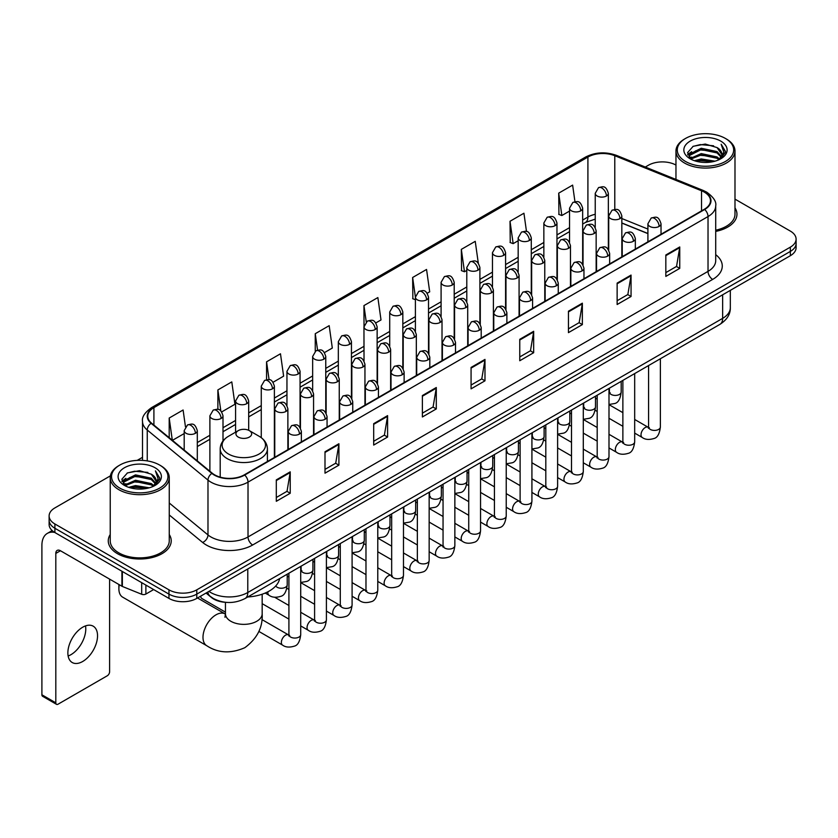 <?xml version="1.0" encoding="UTF-8"?>
<svg xmlns="http://www.w3.org/2000/svg" width="838" height="838" viewBox="0 0 838 838"><rect width="100%" height="100%" fill="white"/><g stroke="black" fill="none" stroke-linecap="round" stroke-linejoin="round"><path stroke-width="1.26" d="M647.91 233.624L621.838 223.086M226.25 602.365A19.672 11.355 180 0 1 211.511 597.546L206.054 593.053M110.396 475.858L54.889 507.912A19.672 11.355 0 0 0 49.117 515.946L49.117 524.515A19.672 11.355 0 0 0 54.889 532.539L168.962 598.405A19.672 11.355 0 0 0 196.783 598.405L790.339 255.716A19.672 11.355 0 0 0 796.1 247.681L796.1 243.397A19.672 11.355 0 0 1 790.339 251.431A19.672 11.355 0 0 0 796.1 243.397L796.1 239.113A19.672 11.355 0 0 0 790.339 231.089L734.989 199.13M49.117 515.946A19.672 11.355 0 0 0 54.889 523.97L168.962 589.837A19.672 11.355 0 0 0 196.783 589.837L196.783 594.121L790.339 251.431L196.783 594.121A19.672 11.355 0 0 1 168.962 594.121A19.672 11.355 0 0 0 196.783 594.121L196.783 598.405M54.889 523.97L54.889 528.254L168.962 594.121L54.889 528.254A19.672 11.355 0 0 1 49.117 520.23A19.672 11.355 0 0 0 54.889 528.254L54.889 532.539M110.228 534.518A31.477 18.174 0 0 0 108.27 540.845A31.477 18.174 0 0 0 117.488 553.688A31.477 18.174 0 0 0 151.793 557.626A31.477 18.174 0 0 0 171.224 540.845A31.477 18.174 0 0 0 169.255 534.518A31.477 18.174 0 0 1 171.224 540.845A31.477 18.174 0 0 1 151.793 557.626A31.477 18.174 0 0 1 117.488 553.688A31.477 18.174 0 0 1 108.27 540.845A31.477 18.174 0 0 1 110.228 534.518M704.318 192.132A20.981 12.12 180 0 1 710.467 200.701A20.981 12.12 180 0 1 704.318 209.259L244.308 474.842A20.981 12.12 180 0 1 212.286 473.229L151.552 423.159A20.981 12.12 180 0 1 147.76 416.203A20.981 12.12 180 0 1 153.909 407.635L587.909 157.062A20.981 12.12 180 0 1 614.788 155.711L701.521 190.771A20.981 12.12 180 0 1 704.318 192.132M704.685 191.912A21.505 12.423 0 0 0 701.815 190.519L615.082 155.459A21.505 12.423 0 0 0 587.543 156.853L153.532 407.425A21.505 12.423 0 0 0 151.123 423.326L211.857 473.407A21.505 12.423 0 0 0 244.686 475.062L704.685 209.479A21.505 12.423 0 0 0 704.685 191.912M276.31 479.881L276.31 501.302L290.22 493.268L290.22 471.846L276.31 479.881M276.31 497.5L287.025 491.309L290.168 472.559A5.248 3.027 -120 0 0 290.22 471.846M286.931 491.361L290.22 493.268M324.997 451.766L324.997 473.187L338.908 465.153L338.908 443.742L324.997 451.766M324.997 469.385L335.713 463.205L338.856 444.444A5.248 3.027 -120 0 0 338.908 443.742M335.619 463.257L338.908 465.153M373.685 423.661L373.685 445.072L387.596 437.048L387.596 415.627L373.685 423.661M373.685 441.28L384.401 435.09L387.544 416.339A5.248 3.027 -120 0 0 387.596 415.627M384.307 435.142L387.596 437.048M422.383 395.546L422.383 416.968L436.294 408.934L436.294 387.512L422.383 395.546M422.383 413.165L433.089 406.975L436.231 388.224A5.248 3.027 -120 0 0 436.294 387.512M432.995 407.038L436.294 408.934M665.833 254.993L665.833 276.414L679.744 268.38L679.744 246.959L665.833 254.993M665.833 272.612L676.549 266.421L679.681 247.671A5.248 3.027 -120 0 0 679.744 246.959M676.455 266.474L679.744 268.38M617.135 283.108L617.135 304.519L631.056 296.484L631.056 275.074L617.135 283.108M617.135 300.716L627.851 294.536L630.993 275.786A5.248 3.027 -120 0 0 631.056 275.074M627.756 294.588L631.056 296.484M568.447 311.212L568.447 332.634L582.358 324.599L582.358 303.178L568.447 311.212M568.447 328.831L579.163 322.651L582.305 303.89A5.248 3.027 -120 0 0 582.358 303.178M579.068 322.703L582.358 324.599M519.759 339.327L519.759 360.738L533.67 352.714L533.67 331.293L519.759 339.327M519.759 356.946L530.475 350.755L533.617 332.005A5.248 3.027 -120 0 0 533.67 331.293M530.381 350.808L533.67 352.714M471.071 367.432L471.071 388.853L484.982 380.819L484.982 359.408L471.071 367.432M471.071 385.051L481.787 378.87L484.919 360.12A5.248 3.027 -120 0 0 484.982 359.408M481.693 378.923L484.982 380.819M715.715 231.403A31.477 18.174 0 0 0 736.958 214.214A31.477 18.174 0 0 0 734.989 207.897A31.477 18.174 0 0 1 736.958 214.214A31.477 18.174 0 0 1 715.715 231.403M196.783 589.837L790.339 247.147A19.672 11.355 0 0 0 796.1 239.113M675.962 165.055A19.672 11.355 0 0 0 648.444 165.222L645.302 167.034M142.512 457.318L137.223 460.366M273.094 382.243L283.621 376.157L280.479 353.783L266.568 361.817L266.568 379.708M221.714 411.908L234.933 404.272L231.791 381.898L217.88 389.921L217.88 409.415M185.46 426.783L183.103 410.002L169.192 418.036L169.192 437.698M427.233 293.248L429.695 291.823L426.552 269.448L412.642 277.483L412.862 298.768M478.309 263.216L475.24 241.334L461.329 249.368L461.56 270.664M526.494 231.518L523.928 213.229L510.017 221.263L510.248 242.549M574.952 201.707L572.626 185.114L558.716 193.149L558.936 214.434M324.474 352.578L332.309 348.053L329.177 325.668L315.256 333.702L315.256 351.248M375.853 322.913L381.007 319.938L377.865 297.563L363.954 305.587L364.027 326.967M364.027 360.927L363.954 326.799M363.954 305.587L366.237 321.907M415.407 299.721L412.642 298.684M412.642 277.483L415.407 297.165A6.557 3.781 0 0 0 417.324 299.836A6.557 3.781 0 0 0 426.594 299.836A6.557 3.781 0 0 0 428.522 297.155C425.861 288.743 423.274 290.419 418.686 291.477A6.557 3.781 60 0 1 421.964 291.802A6.557 3.781 -120 0 1 426.594 299.836M461.329 249.368L464.472 271.753L466.787 270.412M464.472 271.753L461.329 270.58M510.017 221.263L513.16 243.638L518.167 240.747M513.16 243.638L510.017 242.465M558.716 193.149L561.848 215.523L569.547 211.082M561.848 215.523L558.716 214.35M315.256 333.702L317.571 350.137M266.568 361.817L269.082 379.708M217.88 389.921L220.834 410.934M172.419 440.359L184.192 433.56M169.192 418.036L172.314 440.264M685.536 161.472A28.199 16.278 0 0 0 725.415 161.472A28.199 16.278 0 0 0 725.415 138.448L726.347 138.982A29.508 17.043 0 0 1 734.989 151.039A29.508 17.043 0 0 1 716.773 166.772A29.508 17.043 0 0 1 684.615 163.085A29.508 17.043 0 0 1 675.962 151.039A29.508 17.043 0 0 1 684.615 138.982L685.536 138.448A28.199 16.278 0 0 0 685.536 161.472M715.715 230.199A29.508 17.043 0 0 0 734.989 214.214L734.989 151.039M694.43 160.707L701.238 158.958L715.034 161.179M696.378 161.294L701.238 160.299L713.012 161.671M690.208 158.497L701.238 153.605L717.066 156.947L719.622 159.063M690.868 159.073L701.238 154.946L717.066 158.288L718.91 159.702M689.276 157.607L689.643 154.056L701.238 148.253L717.066 151.594L721.403 156.517M689.129 156.957L689.643 155.397L701.238 149.593L717.066 152.935L721.099 157.156M718.742 159.838A16.393 9.469 0 0 0 721.874 154.276A16.393 9.469 0 0 0 717.066 147.582L721.864 154.601M720.785 141.13A21.641 12.497 0 0 0 690.219 141.098A21.641 12.497 0 0 0 690.083 158.738A21.641 12.497 0 0 0 690.177 158.801A21.641 12.497 0 0 0 720.879 158.738A21.641 12.497 0 0 0 720.785 141.13M717.066 147.582L705.292 144.063L693.183 146.294L687.569 152.631L691.298 159.398M720.083 159.178L725.32 152.547L725.425 151.353L721.162 144.251L723.843 152.212L718.92 159.754M726.347 138.982L725.415 138.448A28.199 16.278 0 0 0 685.536 138.448M721.162 144.251L725.415 151.626M692.9 146.43L700.317 144.597L713.599 145.791M687.789 155.051L690.208 153.144M695.53 150.882L700.317 149.96L713.128 151.008M695.53 156.235L700.317 155.313L713.128 156.36M696.514 161.336L700.317 160.666L712.991 161.682M687.652 154.517L691.622 151.699M689.758 158.12L691.622 157.052M119.3 584.725A18.363 10.601 120 0 0 118.881 588.768A18.363 10.601 120 0 0 122.683 597.169L206.797 645.742A18.363 10.601 -60 0 1 203.98 631.024A18.363 10.601 -60 0 1 215.984 614.841A18.363 10.601 -60 0 1 225.16 613.929L225.432 614.086M238.233 437.069A7.867 4.546 0 0 0 249.368 437.069A7.867 4.546 0 0 0 249.368 430.648L259.141 436.284A21.683 12.518 0 0 1 259.141 453.997A21.683 12.518 0 0 1 228.47 453.997A21.683 12.518 0 0 1 228.47 436.284C223.128 439.458 220.363 443.669 220.195 448.927A23.611 13.628 0 0 0 227.108 458.564A23.611 13.628 0 0 0 252.835 461.518A23.611 13.628 0 0 0 267.406 448.927C267.238 443.669 264.483 439.458 259.141 436.284L249.368 430.648A7.867 4.546 0 0 0 238.233 430.648A7.867 4.546 0 0 0 238.233 437.069M247.713 596.991A36.065 20.824 0 0 0 279.662 578.545M225.443 612.128L201.948 598.562A5.897 3.404 -60 0 1 201.204 597.829A5.897 3.404 -60 0 1 200.732 596.122M85.507 625.902A20.981 12.12 -60 0 1 70.937 654.688A20.981 12.12 -60 0 1 68.14 655.997M82.711 661.475A20.981 12.12 120 0 0 96.412 642.987A20.981 12.12 120 0 0 93.196 626.175A20.981 12.12 120 0 0 82.711 627.212A20.981 12.12 120 0 0 68.999 645.7A20.981 12.12 120 0 0 72.215 662.523A20.981 12.12 120 0 0 82.711 661.475M145.885 585.081L145.885 594.048L153.658 589.564M54.659 532.413A26.229 15.147 -120 0 0 47.337 533.387A26.229 15.147 -120 0 0 41.9 545.391L41.9 694.786L55.811 702.82L55.811 553.426A6.557 3.781 60 0 1 57.173 550.419A6.557 3.781 60 0 1 60.451 550.744L121.919 586.233L121.919 571.244M55.811 702.82A3.279 1.896 120 0 0 56.492 704.318L42.581 696.284A3.279 1.896 -60 0 1 41.9 694.786M56.492 704.318A3.279 1.896 120 0 0 58.126 704.15L107.285 675.774A3.279 1.896 120 0 0 109.6 671.762L109.6 579.121M145.885 594.048A3.279 1.896 180 0 1 141.685 594.268L122.358 586.453A3.279 1.896 180 0 1 121.919 586.233M119.803 488.104A28.199 16.278 0 0 0 159.681 488.104A28.199 16.278 0 0 0 159.681 465.08A28.199 16.278 0 0 0 159.681 465.069L160.613 465.614A29.508 17.043 0 0 1 169.255 477.66A29.508 17.043 0 0 1 151.039 493.393A29.508 17.043 0 0 1 118.881 489.706A29.508 17.043 0 0 1 110.228 477.66A29.508 17.043 0 0 1 118.881 465.614L119.803 465.08A28.199 16.278 0 0 0 119.803 488.104M110.228 477.66L110.228 540.845A29.508 17.043 0 0 0 118.881 552.891A29.508 17.043 0 0 0 151.039 556.579A29.508 17.043 0 0 0 169.255 540.845L169.255 477.66M128.696 487.328L135.505 485.59L149.3 487.8M130.644 487.926L135.505 486.92L147.279 488.303L134.583 487.287L130.78 487.957M124.474 485.129L135.505 480.237L151.332 483.578L153.888 485.684M125.134 485.705L135.505 481.567L151.332 484.909L153.176 486.323M123.542 484.228L123.909 480.677L135.505 474.874L151.332 478.215L155.669 483.138M123.396 483.578L123.909 482.018L135.505 476.214L151.332 479.556L155.365 483.777M153.008 486.459A16.393 9.469 0 0 0 156.14 480.897A16.393 9.469 0 0 0 151.332 474.203L156.13 481.222M155.051 467.751A21.641 12.497 0 0 0 124.485 467.719A21.641 12.497 0 0 0 124.349 485.37A21.641 12.497 0 0 0 124.443 485.422A21.641 12.497 0 0 0 155.145 485.37A21.641 12.497 0 0 0 155.051 467.751M151.332 474.203L139.558 470.684L127.449 472.915L121.845 479.252L125.564 486.019M154.36 485.799L159.587 479.168L159.691 477.985L155.428 470.872L158.11 478.833L153.186 486.375M160.613 465.614L159.681 465.08A28.199 16.278 0 0 0 119.803 465.08M155.428 470.872L159.681 478.247M127.167 473.051L134.583 471.228L147.865 472.412M122.055 481.672L124.474 479.776M129.796 477.503L134.583 476.581L147.394 477.629M129.796 482.866L134.583 481.934L147.394 482.981M121.919 481.148L125.889 478.32M124.024 484.741L125.889 483.673M208.934 591.387A26.229 15.147 0 0 0 210.694 592.508A26.229 15.147 0 0 0 247.786 592.508L722.639 318.367A26.229 15.147 0 0 0 730.317 307.651C730.506 314.166 727.049 319.739 719.915 324.369L245.073 598.521A13.115 7.573 60 0 0 247.786 592.508L247.786 568.95M722.639 294.798L722.639 318.367A13.115 7.573 60 0 1 719.915 324.369M207.866 592.005A13.115 8.768 129.5 0 0 210.149 596.268L206.169 592.979M790.339 255.716L790.339 247.147M168.962 598.405L168.962 589.837M715.715 254.668A32.787 18.928 180 0 1 712.667 279.41L252.657 544.993A6.557 3.781 60 0 1 248.017 536.959L708.026 271.376A26.229 15.147 0 0 0 715.715 260.67L715.715 205.834A26.229 15.147 180 0 1 708.026 216.55A6.557 3.781 -120 0 0 704.685 209.479M252.657 544.993A32.787 18.928 180 0 1 206.284 544.993A32.787 18.928 180 0 1 202.618 542.458L169.255 514.961M211.857 473.407A6.557 4.389 129.5 0 0 207.981 480.111L207.981 534.937A26.229 15.147 0 0 0 210.925 536.959A26.229 15.147 0 0 0 248.017 536.959L248.017 482.133A26.229 15.147 180 0 1 207.981 480.111L147.258 430.03A26.229 15.147 180 0 1 142.512 421.346L142.512 460.387M715.715 205.834C716.584 201.738 713.567 197.171 706.675 192.122L703.218 190.456A6.557 3.069 112 0 0 701.815 190.519M703.218 190.456L616.485 155.386C605.623 151.542 595.315 152.107 585.553 157.062A6.557 3.781 60 0 1 587.543 156.853M153.532 407.425A6.557 3.781 -120 0 0 151.552 407.635C144.744 412.526 141.727 417.094 142.512 421.346M151.123 423.326A6.557 4.389 129.5 0 0 147.258 430.03L147.258 460.89M616.485 155.386A6.557 3.069 112 0 0 615.082 155.459M244.686 475.062A6.557 3.781 60 0 1 248.017 482.133L708.026 216.55L708.026 271.376A6.557 3.781 60 0 0 712.667 279.41M169.255 502.999L207.981 534.937A6.557 4.389 -50.5 0 1 202.618 542.458M153.909 407.635L153.909 425.096M701.521 190.771L701.521 210.883M614.788 155.711L614.788 209.416M647.91 229.067L621.838 218.529M609.017 214.046A20.981 12.12 0 0 0 608.346 213.931M595.231 214.298A20.981 12.12 0 0 0 587.909 217.042L582.661 220.069M587.909 157.062L587.909 217.042A11.805 6.819 60 0 1 585.469 222.447L582.661 224.06M569.547 227.643L556.966 234.902M543.852 242.475L531.282 249.734M518.167 257.308L505.586 264.567M492.472 272.141L479.902 279.4M466.787 286.973L454.206 294.232M441.092 301.806L428.522 309.065M415.407 316.638L402.827 323.897M389.712 331.46L377.142 338.72M364.027 346.293L351.447 353.552M338.332 361.126L325.762 368.385M312.647 375.958L300.067 383.217M286.952 390.791L274.382 398.05M261.267 405.623L248.687 412.883M235.572 420.456L223.002 427.715M209.888 435.289L197.307 442.548M471.071 368.112L484.919 360.12M519.759 340.008L533.617 332.005M568.447 311.893L582.305 303.89M617.135 283.778L630.993 275.786M665.833 255.674L679.681 247.671M422.383 396.227L436.231 388.224M373.685 424.332L387.544 416.339M324.997 452.447L338.856 444.444M276.31 480.562L290.168 472.559M262.168 594.215L262.168 613.772A18.363 10.601 180 0 1 256.784 621.262A18.363 10.601 180 0 1 230.817 621.262A18.363 10.601 180 0 1 225.443 613.772L224.951 617.292M659.108 226.428A6.557 3.781 0 0 0 661.025 223.746C658.364 215.335 655.777 217.011 651.189 218.069A6.557 3.781 60 0 1 654.468 218.393A6.557 3.781 -120 0 1 659.108 226.428A6.557 3.781 0 0 1 649.827 226.428A6.557 3.781 0 0 1 647.91 223.746L651.189 218.069M634.68 433.11L642.243 437.478A5.897 3.404 -60 0 1 641.342 432.743A5.897 3.404 -60 0 1 645.197 427.548A5.897 3.404 -60 0 1 645.459 427.401A5.897 3.404 -60 0 1 648.141 427.254L634.68 419.471M648.905 427.841L648.382 428.281L648.57 427.003A5.897 3.404 -0 0 0 650.298 429.412A5.897 3.404 -0 0 0 658.375 429.559A5.897 3.404 -0 0 0 660.375 427.003C659.558 433.864 657.442 437.687 654.007 438.494C649.073 439.992 645.155 439.657 642.243 437.478M633.413 241.26A6.557 3.781 0 0 0 635.34 238.579C632.68 230.167 630.092 231.843 625.504 232.901A6.557 3.781 60 0 1 628.783 233.226A6.557 3.781 -120 0 1 633.413 241.26A6.557 3.781 0 0 1 624.142 241.26A6.557 3.781 0 0 1 622.225 238.579L625.504 232.901M608.996 447.942L616.559 452.3A5.897 3.404 -60 0 1 615.647 447.576A5.897 3.404 -60 0 1 619.502 442.37A5.897 3.404 -60 0 1 619.764 442.234A5.897 3.404 -60 0 1 622.456 442.087L608.996 434.304M623.21 442.674L622.686 443.113L622.875 441.836A5.897 3.404 -0 0 0 624.603 444.245A5.897 3.404 -0 0 0 632.68 444.391A5.897 3.404 -0 0 0 634.68 441.836C633.874 448.697 631.747 452.52 628.311 453.327C623.378 454.825 619.46 454.479 616.559 452.3M607.728 256.093A6.557 3.781 0 0 0 609.645 253.411C606.984 245 604.397 246.676 599.809 247.734A6.557 3.781 60 0 1 603.088 248.058A6.557 3.781 -120 0 1 607.728 256.093A6.557 3.781 0 0 1 598.447 256.093A6.557 3.781 0 0 1 596.53 253.411L599.809 247.734M583.3 462.775L590.863 467.133A5.897 3.404 -60 0 1 589.962 462.408A5.897 3.404 -60 0 1 593.817 457.202A5.897 3.404 -60 0 1 594.079 457.066A5.897 3.404 -60 0 1 596.761 456.909L583.3 449.137M597.525 457.506L597.002 457.946L597.19 456.668A5.897 3.404 -0 0 0 598.919 459.077A5.897 3.404 -0 0 0 606.995 459.224A5.897 3.404 -0 0 0 608.996 456.668C608.179 463.529 606.063 467.353 602.627 468.159C597.693 469.657 593.775 469.311 590.863 467.133M582.033 270.925A6.557 3.781 0 0 0 583.96 268.244C581.3 259.832 578.712 261.508 574.124 262.566A6.557 3.781 60 0 1 577.403 262.891A6.557 3.781 -120 0 1 582.033 270.925A6.557 3.781 0 0 1 572.763 270.925A6.557 3.781 0 0 1 570.846 268.244L574.124 262.566M557.616 477.608L565.179 481.965A5.897 3.404 -60 0 1 564.267 477.241A5.897 3.404 -60 0 1 568.122 472.035A5.897 3.404 -60 0 1 568.384 471.899A5.897 3.404 -60 0 1 571.076 471.742L557.616 463.969M571.83 472.339L571.307 472.779L571.495 471.501A5.897 3.404 -0 0 0 573.223 473.91A5.897 3.404 -0 0 0 581.3 474.057A5.897 3.404 -0 0 0 583.3 471.501C582.494 478.351 580.367 482.185 576.932 482.992C571.998 484.49 568.08 484.144 565.179 481.965M556.348 285.758A6.557 3.781 0 0 0 558.265 283.076C555.604 274.665 553.017 276.341 548.429 277.399A6.557 3.781 60 0 1 551.708 277.724A6.557 3.781 -120 0 1 556.348 285.758A6.557 3.781 0 0 1 547.067 285.758A6.557 3.781 0 0 1 545.15 283.076L548.429 277.399M531.921 492.43L539.483 496.798A5.897 3.404 -60 0 1 538.583 492.074A5.897 3.404 -60 0 1 542.437 486.868A5.897 3.404 -60 0 1 542.699 486.731A5.897 3.404 -60 0 1 545.391 486.574L531.921 478.802M546.146 487.171L545.622 487.611L545.81 486.333A5.897 3.404 -0 0 0 547.539 488.743A5.897 3.404 -0 0 0 555.615 488.889A5.897 3.404 -0 0 0 557.616 486.333C556.799 493.184 554.683 497.018 551.247 497.824C546.313 499.322 542.395 498.977 539.483 496.798M530.653 300.58A6.557 3.781 0 0 0 532.58 297.909C529.92 289.498 527.332 291.174 522.744 292.232A6.557 3.781 60 0 1 526.023 292.556A6.557 3.781 -120 0 1 530.653 300.58A6.557 3.781 0 0 1 521.383 300.58A6.557 3.781 0 0 1 519.466 297.909L522.744 292.232M506.236 507.262L513.799 511.63A5.897 3.404 -60 0 1 512.887 506.906A5.897 3.404 -60 0 1 516.742 501.7A5.897 3.404 -60 0 1 517.004 501.564A5.897 3.404 -60 0 1 519.696 501.407L506.236 493.634M520.461 502.004L519.927 502.444L520.115 501.166A5.897 3.404 -0 0 0 521.844 503.575A5.897 3.404 -0 0 0 529.92 503.722A5.897 3.404 -0 0 0 531.921 501.166C531.114 508.017 528.988 511.85 525.552 512.647C520.618 514.155 516.7 513.809 513.799 511.63M504.968 315.413A6.557 3.781 0 0 0 506.885 312.742C504.225 304.33 501.637 306.006 497.049 307.064A6.557 3.781 60 0 1 500.328 307.389A6.557 3.781 -120 0 1 504.968 315.413A6.557 3.781 0 0 1 495.687 315.413A6.557 3.781 0 0 1 493.771 312.742L497.049 307.064M480.541 522.095L488.104 526.463A5.897 3.404 -60 0 1 487.203 521.739A5.897 3.404 -60 0 1 491.058 516.533A5.897 3.404 -60 0 1 491.319 516.397A5.897 3.404 -60 0 1 494.011 516.239L480.541 508.467M494.766 516.837L494.242 517.276L494.43 515.999A5.897 3.404 -0 0 0 496.159 518.408A5.897 3.404 -0 0 0 504.235 518.554A5.897 3.404 -0 0 0 506.236 515.999C505.419 522.849 503.303 526.683 499.867 527.479C494.933 528.988 491.016 528.642 488.104 526.463M479.273 330.245A6.557 3.781 0 0 0 481.201 327.574C478.54 319.163 475.953 320.839 471.365 321.897A6.557 3.781 60 0 1 474.643 322.221A6.557 3.781 -120 0 1 479.273 330.245A6.557 3.781 0 0 1 470.003 330.245A6.557 3.781 0 0 1 468.086 327.574L471.365 321.897M454.856 536.928L462.419 541.296A5.897 3.404 -60 0 1 461.508 536.571A5.897 3.404 -60 0 1 465.362 531.365A5.897 3.404 -60 0 1 465.624 531.229A5.897 3.404 -60 0 1 468.316 531.072L454.856 523.3M469.081 531.669L468.547 532.109L468.735 530.831A5.897 3.404 -0 0 0 470.464 533.24A5.897 3.404 -0 0 0 478.54 533.387A5.897 3.404 -0 0 0 480.541 530.831C479.734 537.682 477.608 541.516 474.172 542.312C469.238 543.81 465.32 543.474 462.419 541.296M453.588 345.078A6.557 3.781 0 0 0 455.505 342.407C452.845 333.995 450.257 335.671 445.669 336.719A6.557 3.781 60 0 1 448.948 337.044A6.557 3.781 -120 0 1 453.588 345.078A6.557 3.781 0 0 1 444.308 345.078A6.557 3.781 0 0 1 442.391 342.407L445.669 336.719M429.161 551.76L436.724 556.128A5.897 3.404 -60 0 1 435.823 551.404A5.897 3.404 -60 0 1 439.678 546.198A5.897 3.404 -60 0 1 439.94 546.051A5.897 3.404 -60 0 1 442.632 545.905L429.161 538.132M443.386 546.502L442.862 546.942L443.051 545.664A5.897 3.404 -0 0 0 444.779 548.073A5.897 3.404 -0 0 0 452.855 548.22A5.897 3.404 -0 0 0 454.856 545.664C454.039 552.514 451.923 556.348 448.487 557.144C443.553 558.642 439.636 558.307 436.724 556.128M427.893 359.911A6.557 3.781 0 0 0 429.821 357.239C427.16 348.828 424.573 350.494 419.985 351.551A6.557 3.781 60 0 1 423.263 351.876A6.557 3.781 -120 0 1 427.893 359.911A6.557 3.781 0 0 1 418.623 359.911A6.557 3.781 0 0 1 416.706 357.239L419.985 351.551M403.476 566.593L411.039 570.961A5.897 3.404 -60 0 1 410.128 566.226A5.897 3.404 -60 0 1 413.982 561.031A5.897 3.404 -60 0 1 414.244 560.884A5.897 3.404 -60 0 1 416.936 560.737L403.476 552.965M417.701 561.334L417.167 561.764L417.355 560.496A5.897 3.404 -0 0 0 419.084 562.906A5.897 3.404 -0 0 0 427.16 563.052A5.897 3.404 -0 0 0 429.161 560.496C428.354 567.347 426.228 571.181 422.792 571.977C417.858 573.475 413.941 573.14 411.039 570.961M402.209 374.743A6.557 3.781 0 0 0 404.126 372.072C401.465 363.65 398.878 365.326 394.289 366.384A6.557 3.781 60 0 1 397.568 366.709A6.557 3.781 -120 0 1 402.209 374.743A6.557 3.781 0 0 1 392.938 374.743A6.557 3.781 0 0 1 391.011 372.072L394.289 366.384M377.781 581.425L385.344 585.793A5.897 3.404 -60 0 1 384.443 581.059A5.897 3.404 -60 0 1 388.298 575.863A5.897 3.404 -60 0 1 388.56 575.716A5.897 3.404 -60 0 1 391.252 575.57L377.781 567.797M392.006 576.167L391.482 576.596L391.671 575.329A5.897 3.404 -0 0 0 393.399 577.738A5.897 3.404 -0 0 0 401.475 577.885A5.897 3.404 -0 0 0 403.476 575.329C402.659 582.18 400.543 586.003 397.107 586.81C392.174 588.307 388.256 587.972 385.344 585.793M376.513 389.576A6.557 3.781 0 0 0 378.441 386.894C375.78 378.483 373.193 380.159 368.605 381.217A6.557 3.781 60 0 1 371.883 381.541A6.557 3.781 -120 0 1 376.513 389.576A6.557 3.781 0 0 1 367.243 389.576A6.557 3.781 0 0 1 365.326 386.894L368.605 381.217M352.096 596.258L359.659 600.626A5.897 3.404 -60 0 1 358.748 595.891A5.897 3.404 -60 0 1 362.603 590.696A5.897 3.404 -60 0 1 362.864 590.549A5.897 3.404 -60 0 1 365.557 590.402L352.096 582.63M366.321 591L365.787 591.429L365.976 590.162A5.897 3.404 -0 0 0 367.704 592.571A5.897 3.404 -0 0 0 375.78 592.717A5.897 3.404 -0 0 0 377.781 590.162C376.974 597.012 374.848 600.836 371.412 601.642C366.478 603.14 362.561 602.805 359.659 600.626M350.829 404.408A6.557 3.781 0 0 0 352.746 401.727C350.085 393.315 347.498 394.991 342.91 396.049A6.557 3.781 60 0 1 346.188 396.374A6.557 3.781 -120 0 1 350.829 404.408A6.557 3.781 0 0 1 341.558 404.408A6.557 3.781 0 0 1 339.631 401.727L342.91 396.049M326.401 611.091L333.964 615.459A5.897 3.404 -60 0 1 333.063 610.724A5.897 3.404 -60 0 1 336.918 605.528A5.897 3.404 -60 0 1 337.18 605.382A5.897 3.404 -60 0 1 339.872 605.235L326.401 597.463M340.626 605.832L340.102 606.262L340.291 604.994A5.897 3.404 -0 0 0 342.019 607.403A5.897 3.404 -0 0 0 350.095 607.55A5.897 3.404 -0 0 0 352.096 604.994C351.279 611.845 349.163 615.668 345.727 616.475C340.794 617.973 336.876 617.637 333.964 615.459M325.134 419.241A6.557 3.781 0 0 0 327.061 416.559C324.4 408.148 321.813 409.824 317.225 410.882A6.557 3.781 60 0 1 320.504 411.207A6.557 3.781 -120 0 1 325.134 419.241A6.557 3.781 0 0 1 315.863 419.241A6.557 3.781 0 0 1 313.946 416.559L317.225 410.882M300.716 625.923L308.279 630.291A5.897 3.404 -60 0 1 307.368 625.557A5.897 3.404 -60 0 1 311.223 620.361A5.897 3.404 -60 0 1 311.485 620.214A5.897 3.404 -60 0 1 314.177 620.068L300.716 612.295M314.941 620.665L314.407 621.094L314.596 619.827A5.897 3.404 -0 0 0 316.324 622.236A5.897 3.404 -0 0 0 324.4 622.383A5.897 3.404 -0 0 0 326.401 619.827C325.594 626.677 323.468 630.501 320.032 631.307C315.098 632.805 311.181 632.47 308.279 630.291M299.449 434.074A6.557 3.781 0 0 0 301.366 431.392C298.705 422.981 296.118 424.656 291.53 425.714A6.557 3.781 60 0 1 294.808 426.039A6.557 3.781 -120 0 1 299.449 434.074A6.557 3.781 0 0 1 290.178 434.074A6.557 3.781 0 0 1 288.251 431.392L291.53 425.714M258.848 631.412L282.584 645.124A5.897 3.404 -60 0 1 281.683 640.389A5.897 3.404 -60 0 1 285.538 635.194A5.897 3.404 -60 0 1 285.8 635.047A5.897 3.404 -60 0 1 288.492 634.9L261.854 619.523M289.246 635.487L288.722 635.927L288.911 634.649A5.897 3.404 -0 0 0 290.639 637.058A5.897 3.404 -0 0 0 298.716 637.205A5.897 3.404 -0 0 0 300.716 634.649C299.899 641.51 297.783 645.333 294.348 646.14C289.414 647.638 285.496 647.303 282.584 645.124M619.921 218.634A6.557 3.781 0 0 0 621.838 215.953C619.177 207.541 616.59 209.217 612.002 210.275A6.557 3.781 60 0 1 615.281 210.6A6.557 3.781 -120 0 1 619.921 218.634A6.557 3.781 0 0 1 610.651 218.634A6.557 3.781 0 0 1 608.723 215.953L612.002 210.275M609.718 392.854L609.195 393.294L609.383 392.016A5.897 3.404 -0 0 0 611.111 394.426A5.897 3.404 -0 0 0 619.188 394.572A5.897 3.404 -0 0 0 621.188 392.016C620.382 398.867 618.255 402.701 614.82 403.497L608.996 404.482M594.236 233.467A6.557 3.781 0 0 0 596.153 230.785C593.493 222.374 590.905 224.05 586.317 225.108A6.557 3.781 60 0 1 589.596 225.432A6.557 3.781 -120 0 1 594.236 233.467A6.557 3.781 0 0 1 584.955 233.467A6.557 3.781 0 0 1 583.039 230.785L586.317 225.108M584.034 407.687L583.499 408.116L583.688 406.849A5.897 3.404 -0 0 0 585.416 409.258A5.897 3.404 -0 0 0 593.503 409.405A5.897 3.404 -0 0 0 595.493 406.849C594.687 413.7 592.571 417.534 589.124 418.33L583.3 419.314M568.541 248.299A6.557 3.781 0 0 0 570.458 245.618C567.797 237.206 565.21 238.882 560.622 239.94A6.557 3.781 60 0 1 563.901 240.265A6.557 3.781 -120 0 1 568.541 248.299A6.557 3.781 0 0 1 559.271 248.299A6.557 3.781 0 0 1 557.343 245.618L560.622 239.94M558.338 422.52L557.815 422.949L558.003 421.682A5.897 3.404 -0 0 0 559.732 424.091A5.897 3.404 -0 0 0 567.808 424.238A5.897 3.404 -0 0 0 569.809 421.682C569.002 428.532 566.876 432.356 563.44 433.162L557.616 434.147M542.856 263.132A6.557 3.781 0 0 0 544.773 260.45C542.113 252.039 539.525 253.715 534.937 254.773A6.557 3.781 60 0 1 538.216 255.098A6.557 3.781 -120 0 1 542.856 263.132A6.557 3.781 0 0 1 533.576 263.132A6.557 3.781 0 0 1 531.659 260.45L534.937 254.773M532.654 437.352L532.12 437.782L532.308 436.514A5.897 3.404 -0 0 0 534.047 438.923A5.897 3.404 -0 0 0 542.123 439.07A5.897 3.404 -0 0 0 544.113 436.514C543.307 443.365 541.191 447.188 537.745 447.995L531.921 448.969M517.161 277.965A6.557 3.781 0 0 0 519.078 275.283C516.418 266.872 513.83 268.548 509.242 269.606A6.557 3.781 60 0 1 512.521 269.93A6.557 3.781 -120 0 1 517.161 277.965A6.557 3.781 0 0 1 507.891 277.965A6.557 3.781 0 0 1 505.963 275.283L509.242 269.606M506.959 452.185L506.435 452.614L506.623 451.347A5.897 3.404 -0 0 0 508.352 453.756A5.897 3.404 -0 0 0 516.428 453.903A5.897 3.404 -0 0 0 518.429 451.347C517.622 458.197 515.496 462.021 512.06 462.827L506.236 463.802M491.477 292.797A6.557 3.781 0 0 0 493.393 290.116C490.733 281.704 488.145 283.38 483.557 284.438A6.557 3.781 60 0 1 486.836 284.763A6.557 3.781 -120 0 1 491.477 292.797A6.557 3.781 0 0 1 482.196 292.797A6.557 3.781 0 0 1 480.279 290.116L483.557 284.438M481.274 467.017L480.74 467.447L480.928 466.179A5.897 3.404 -0 0 0 482.667 468.589A5.897 3.404 -0 0 0 490.743 468.735A5.897 3.404 -0 0 0 492.734 466.179C491.927 473.03 489.811 476.853 486.375 477.66L480.541 478.634M465.781 307.63A6.557 3.781 0 0 0 467.709 304.948C465.038 296.537 462.45 298.213 457.862 299.271A6.557 3.781 60 0 1 461.141 299.595A6.557 3.781 -120 0 1 465.781 307.63A6.557 3.781 0 0 1 456.511 307.63A6.557 3.781 0 0 1 454.584 304.948L457.862 299.271M455.579 481.84L455.055 482.279L455.244 481.002A5.897 3.404 -0 0 0 456.972 483.411A5.897 3.404 -0 0 0 465.048 483.557A5.897 3.404 -0 0 0 467.049 481.002C466.242 487.863 464.116 491.686 460.68 492.493L454.856 493.467M440.097 322.462A6.557 3.781 0 0 0 442.014 319.781C439.353 311.369 436.766 313.045 432.178 314.103A6.557 3.781 60 0 1 435.456 314.428A6.557 3.781 -120 0 1 440.097 322.462A6.557 3.781 0 0 1 430.816 322.462A6.557 3.781 0 0 1 428.899 319.781L432.178 314.103M429.894 496.672L429.36 497.112L429.559 495.834A5.897 3.404 -0 0 0 431.287 498.243A5.897 3.404 -0 0 0 439.363 498.39A5.897 3.404 -0 0 0 441.354 495.834C440.547 502.695 438.431 506.519 434.995 507.325L429.161 508.299M414.401 337.285A6.557 3.781 0 0 0 416.329 334.613C413.658 326.202 411.081 327.878 406.482 328.936A6.557 3.781 60 0 1 409.761 329.261A6.557 3.781 -120 0 1 414.401 337.285A6.557 3.781 0 0 1 405.131 337.285A6.557 3.781 0 0 1 403.204 334.613L406.482 328.936M404.199 511.505L403.675 511.945L403.864 510.667A5.897 3.404 -0 0 0 405.592 513.076A5.897 3.404 -0 0 0 413.668 513.223A5.897 3.404 -0 0 0 415.669 510.667C414.862 517.528 412.736 521.351 409.3 522.158L403.476 523.132M388.717 352.117A6.557 3.781 0 0 0 390.634 349.446C387.973 341.035 385.386 342.711 380.798 343.769A6.557 3.781 60 0 1 384.076 344.093A6.557 3.781 -120 0 1 388.717 352.117A6.557 3.781 0 0 1 379.436 352.117A6.557 3.781 0 0 1 377.519 349.446L380.798 343.769M378.514 526.337L377.98 526.777L378.179 525.499A5.897 3.404 -0 0 0 379.907 527.909A5.897 3.404 -0 0 0 387.984 528.055A5.897 3.404 -0 0 0 389.974 525.499C389.167 532.36 387.051 536.184 383.615 536.99L377.781 537.965M363.022 366.95A6.557 3.781 0 0 0 364.949 364.279C362.278 355.867 359.701 357.543 355.103 358.601A6.557 3.781 60 0 1 358.381 358.926A6.557 3.781 -120 0 1 363.022 366.95A6.557 3.781 0 0 1 353.751 366.95A6.557 3.781 0 0 1 351.824 364.279L355.103 358.601M352.819 541.17L352.295 541.61L352.484 540.332A5.897 3.404 -0 0 0 354.212 542.741A5.897 3.404 -0 0 0 362.288 542.888A5.897 3.404 -0 0 0 364.289 540.332C363.483 547.193 361.356 551.016 357.92 551.823L352.096 552.797M337.337 381.782A6.557 3.781 0 0 0 339.254 379.111C336.593 370.7 334.006 372.376 329.418 373.434A6.557 3.781 60 0 1 332.696 373.758A6.557 3.781 -120 0 1 337.337 381.782A6.557 3.781 0 0 1 328.056 381.782A6.557 3.781 0 0 1 326.139 379.111L329.418 373.434M327.134 556.003L326.6 556.442L326.799 555.165A5.897 3.404 -0 0 0 328.527 557.574A5.897 3.404 -0 0 0 336.604 557.72A5.897 3.404 -0 0 0 338.594 555.165C337.787 562.015 335.671 565.849 332.236 566.656L326.401 567.63M311.642 396.615A6.557 3.781 0 0 0 313.569 393.944C310.898 385.532 308.321 387.208 303.723 388.256A6.557 3.781 60 0 1 307.001 388.581A6.557 3.781 -120 0 1 311.642 396.615A6.557 3.781 0 0 1 302.371 396.615A6.557 3.781 0 0 1 300.444 393.944L303.723 388.256M301.439 570.835L300.915 571.275L301.104 569.997A5.897 3.404 -0 0 0 302.832 572.406A5.897 3.404 -0 0 0 310.908 572.553A5.897 3.404 -0 0 0 312.909 569.997C312.103 576.848 309.976 580.682 306.54 581.478L300.716 582.462M285.957 411.448A6.557 3.781 0 0 0 287.874 408.776C285.213 400.365 282.626 402.031 278.038 403.088A6.557 3.781 60 0 1 281.317 403.413A6.557 3.781 -120 0 1 285.957 411.448A6.557 3.781 0 0 1 276.676 411.448A6.557 3.781 0 0 1 274.759 408.776L278.038 403.088M275.744 585.961A5.897 3.404 -0 0 0 277.148 587.239A5.897 3.404 -0 0 0 285.224 587.386A5.897 3.404 -0 0 0 287.214 584.83C286.407 591.68 284.291 595.514 280.856 596.31C275.922 597.819 271.994 597.473 269.092 595.294A5.897 3.404 -60 0 1 267.867 592.592A5.897 3.404 -60 0 1 267.93 591.775M606.429 196.008A6.557 3.781 0 0 0 608.346 193.337C605.685 184.926 603.098 186.602 598.51 187.66A6.557 3.781 60 0 1 601.789 187.984A6.557 3.781 -120 0 1 606.429 196.008A6.557 3.781 0 0 1 597.159 196.008A6.557 3.781 0 0 1 595.231 193.337L598.51 187.66M580.734 210.841A6.557 3.781 0 0 0 582.661 208.17C580.001 199.758 577.413 201.434 572.825 202.492A6.557 3.781 60 0 1 576.104 202.817A6.557 3.781 -120 0 1 580.734 210.841A6.557 3.781 0 0 1 571.464 210.841A6.557 3.781 0 0 1 569.547 208.17L572.825 202.492M555.049 225.673A6.557 3.781 0 0 0 556.966 223.002C554.306 214.591 551.718 216.267 547.13 217.314A6.557 3.781 60 0 1 550.409 217.639A6.557 3.781 -120 0 1 555.049 225.673A6.557 3.781 0 0 1 545.779 225.673A6.557 3.781 0 0 1 543.852 223.002L547.13 217.314M529.354 240.506A6.557 3.781 0 0 0 531.282 237.835C528.621 229.423 526.034 231.089 521.446 232.147A6.557 3.781 60 0 1 524.724 232.472A6.557 3.781 -120 0 1 529.354 240.506A6.557 3.781 0 0 1 520.084 240.506A6.557 3.781 0 0 1 518.167 237.835L521.446 232.147M503.669 255.339A6.557 3.781 0 0 0 505.586 252.657C502.926 244.246 500.338 245.922 495.75 246.98A6.557 3.781 60 0 1 499.029 247.304A6.557 3.781 -120 0 1 503.669 255.339A6.557 3.781 0 0 1 494.399 255.339A6.557 3.781 0 0 1 492.472 252.657L495.75 246.98M477.974 270.171A6.557 3.781 0 0 0 479.902 267.49C477.241 259.078 474.654 260.754 470.066 261.812A6.557 3.781 60 0 1 473.344 262.137A6.557 3.781 -120 0 1 477.974 270.171A6.557 3.781 0 0 1 468.704 270.171A6.557 3.781 0 0 1 466.787 267.49L470.066 261.812M452.29 285.004A6.557 3.781 0 0 0 454.206 282.322C451.546 273.911 448.959 275.587 444.37 276.645A6.557 3.781 60 0 1 447.649 276.969A6.557 3.781 -120 0 1 452.29 285.004A6.557 3.781 0 0 1 443.019 285.004A6.557 3.781 0 0 1 441.092 282.322L444.37 276.645M400.91 314.669A6.557 3.781 0 0 0 402.827 311.987C400.166 303.576 397.579 305.252 392.991 306.31A6.557 3.781 60 0 1 396.269 306.635A6.557 3.781 -120 0 1 400.91 314.669A6.557 3.781 0 0 1 391.639 314.669A6.557 3.781 0 0 1 389.712 311.987L392.991 306.31M375.215 329.502A6.557 3.781 0 0 0 377.142 326.82C374.481 318.409 371.894 320.085 367.306 321.143A6.557 3.781 60 0 1 370.585 321.467A6.557 3.781 -120 0 1 375.215 329.502A6.557 3.781 0 0 1 365.944 329.502A6.557 3.781 0 0 1 364.027 326.82L367.306 321.143M349.53 344.334A6.557 3.781 0 0 0 351.447 341.653C348.786 333.241 346.199 334.917 341.611 335.975A6.557 3.781 60 0 1 344.889 336.3A6.557 3.781 -120 0 1 349.53 344.334A6.557 3.781 0 0 1 340.259 344.334A6.557 3.781 0 0 1 338.332 341.653L341.611 335.975M323.835 359.167A6.557 3.781 0 0 0 325.762 356.485C323.101 348.074 320.514 349.75 315.926 350.808A6.557 3.781 60 0 1 319.205 351.132A6.557 3.781 -120 0 1 323.835 359.167A6.557 3.781 0 0 1 314.564 359.167A6.557 3.781 0 0 1 312.647 356.485L315.926 350.808M298.15 373.999A6.557 3.781 0 0 0 300.067 371.318C297.406 362.906 294.819 364.582 290.231 365.64A6.557 3.781 60 0 1 293.51 365.965A6.557 3.781 -120 0 1 298.15 373.999A6.557 3.781 0 0 1 288.88 373.999A6.557 3.781 0 0 1 286.952 371.318L290.231 365.64M272.455 388.822A6.557 3.781 0 0 0 274.382 386.15C271.721 377.739 269.134 379.415 264.546 380.473A6.557 3.781 60 0 1 267.825 380.798A6.557 3.781 -120 0 1 272.455 388.822A6.557 3.781 0 0 1 263.184 388.822A6.557 3.781 0 0 1 261.267 386.15L264.546 380.473M246.77 403.654A6.557 3.781 0 0 0 248.687 400.983C246.026 392.572 243.439 394.248 238.851 395.306A6.557 3.781 60 0 1 242.13 395.63A6.557 3.781 -120 0 1 246.77 403.654A6.557 3.781 0 0 1 237.5 403.654A6.557 3.781 0 0 1 235.572 400.983L238.851 395.306M221.075 418.487A6.557 3.781 0 0 0 223.002 415.816C220.342 407.404 217.754 409.08 213.166 410.138A6.557 3.781 60 0 1 216.445 410.463A6.557 3.781 -120 0 1 221.075 418.487A6.557 3.781 0 0 1 211.805 418.487A6.557 3.781 0 0 1 209.888 415.816L213.166 410.138M195.39 433.319A6.557 3.781 0 0 0 197.307 430.648C194.646 422.237 192.059 423.913 187.471 424.971A6.557 3.781 60 0 1 190.75 425.295A6.557 3.781 -120 0 1 195.39 433.319A6.557 3.781 0 0 1 186.12 433.319A6.557 3.781 0 0 1 184.192 430.648L187.471 424.971M55.811 553.426L60.451 550.744M122.358 571.495L122.358 586.453M141.685 594.268L141.685 582.661M245.073 598.521C234.514 603.821 223.966 603.821 213.407 598.521L210.149 596.268M730.317 307.651L730.317 290.367M585.553 157.062L151.552 407.635M595.231 219.127L585.469 222.447M569.547 231.634L556.966 238.893M543.852 246.466L531.282 253.725M518.167 261.299L505.586 268.558M492.472 276.131L479.902 283.391M466.787 290.964L454.206 298.223M441.092 305.797L428.522 313.056M415.407 320.629L402.827 327.888M389.712 335.462L377.142 342.721M364.027 350.294L351.447 357.554M338.332 365.117L325.762 372.376M312.647 379.949L300.067 387.208M286.952 394.782L274.382 402.041M261.267 409.614L248.687 416.874M235.572 424.447L223.002 431.706M209.888 439.28L197.307 446.539M647.91 233.488L621.838 222.95M689.087 157.376L689.087 156.287M675.962 179.437L675.962 151.039M262.168 613.772C262.954 627.253 257.182 638.556 244.832 647.69C230.764 653.818 218.079 653.169 206.797 645.742M118.881 584.484L118.881 588.768M267.406 461.508L267.406 448.927M220.195 477.147L220.195 448.927M238.233 430.648L228.47 436.284M225.16 613.929L197.517 597.976M225.443 602.323L225.443 613.772M649.345 427.726L648.141 427.254M660.375 358.748L660.375 427.003M661.025 234.263L661.025 223.746M622.875 426.291L608.996 418.277M597.19 411.458L595.148 410.285M648.57 365.567L648.57 427.003M647.91 241.826L647.91 223.746M622.875 412.663L608.996 404.649M623.65 442.558L622.456 442.087M634.68 373.58L634.68 441.836M635.34 249.085L635.34 238.579M597.19 441.123L583.3 433.11M571.495 426.291L569.452 425.117M622.875 380.389L622.875 441.836M622.225 256.658L622.225 238.579M597.19 427.495L583.3 419.471M597.965 457.391L596.761 456.909M608.996 388.413L608.996 456.668M609.645 263.918L609.645 253.411M571.495 455.956L557.616 447.942M545.81 441.123L543.768 439.94M597.19 395.222L597.19 456.668M596.53 271.491L596.53 253.411M571.495 442.328L557.616 434.304M572.27 472.223L571.076 471.742M583.3 403.246L583.3 471.501M583.96 278.75L583.96 268.244M545.81 470.788L531.921 462.775M520.115 455.956L518.073 454.772M571.495 410.054L571.495 471.501M570.846 286.324L570.846 268.244M545.81 457.16L531.921 449.137M546.586 487.056L545.391 486.574M557.616 418.078L557.616 486.333M558.265 293.583L558.265 283.076M520.115 485.621L506.236 477.608M494.43 470.788L492.388 469.605M545.81 424.887L545.81 486.333M545.15 301.156L545.15 283.076M520.115 471.993L506.236 463.969M520.89 501.878L519.696 501.407M531.921 432.911L531.921 501.166M532.58 308.415L532.58 297.909M494.43 500.454L480.541 492.43M468.735 485.621L466.693 484.437M520.115 439.72L520.115 501.166M519.466 315.989L519.466 297.909M494.43 486.826L480.541 478.802M495.206 516.711L494.011 516.239M506.236 447.733L506.236 515.999M506.885 323.248L506.885 312.742M468.735 515.286L454.856 507.262M443.051 500.454L441.008 499.27M494.43 454.552L494.43 515.999M493.771 330.821L493.771 312.742M468.735 501.648L454.856 493.634M469.51 531.543L468.316 531.072M480.541 462.566L480.541 530.831M481.201 338.081L481.201 327.574M443.051 530.119L429.161 522.095M417.355 515.286L415.313 514.103M468.735 469.385L468.735 530.831M468.086 345.654L468.086 327.574M443.051 516.48L429.161 508.467M443.826 546.376L442.632 545.905M454.856 477.398L454.856 545.664M455.505 352.913L455.505 342.407M417.355 544.951L403.476 536.928M391.671 530.119L389.628 528.935M443.051 484.217L443.051 545.664M442.391 360.487L442.391 342.407M417.355 531.313L403.476 523.3M418.131 561.209L416.936 560.737M429.161 492.231L429.161 560.496M429.821 367.746L429.821 357.239M391.671 559.784L377.781 551.76M365.976 544.951L363.933 543.768M417.355 499.05L417.355 560.496M416.706 375.319L416.706 357.239M391.671 546.146L377.781 538.132M392.446 576.041L391.252 575.57M403.476 507.063L403.476 575.329M404.126 382.578L404.126 372.072M365.976 574.606L352.096 566.593M340.291 559.784L338.248 558.6M391.671 513.883L391.671 575.329M391.011 390.152L391.011 372.072M365.976 560.978L352.096 552.965M366.751 590.874L365.557 590.402M377.781 521.896L377.781 590.162M378.441 397.411L378.441 386.894M340.291 589.439L326.401 581.425M314.596 574.606L312.553 573.433M365.976 528.715L365.976 590.162M365.326 404.984L365.326 386.894M340.291 575.811L326.401 567.797M341.066 605.706L339.872 605.235M352.096 536.729L352.096 604.994M352.746 412.244L352.746 401.727M314.596 604.271L300.716 596.258M288.911 589.439L286.868 588.266M340.291 543.548L340.291 604.994M339.631 419.817L339.631 401.727M314.596 590.643L300.716 582.63M315.371 620.539L314.177 620.068M326.401 551.561L326.401 619.827M327.061 427.076L327.061 416.559M288.911 619.104L262.168 603.664M314.596 558.38L314.596 619.827M313.946 434.65L313.946 416.559M288.911 605.476L274.665 597.253M289.686 635.372L288.492 634.9M300.716 566.394L300.716 634.649M301.366 441.909L301.366 431.392M288.911 573.213L288.911 634.649M288.251 449.482L288.251 431.392M200.292 596.373L201.204 597.829M610.158 392.729L608.964 392.257M621.188 381.374L621.188 392.016M621.838 256.878L621.838 215.953M609.383 388.183L609.383 392.016M597.19 399.087L595.493 398.113M608.723 250.059L608.723 215.953M584.474 407.561L583.269 407.09M595.493 396.206L595.493 406.849M596.153 271.711L596.153 230.785M583.688 403.015L583.688 406.849M571.495 413.92L569.809 412.945M583.039 264.892L583.039 230.785M558.778 422.394L557.584 421.923M569.809 411.029L569.809 421.682M570.458 286.544L570.458 245.618M558.003 417.848L558.003 421.682M545.81 428.752L544.113 427.778M557.343 279.724L557.343 245.618M533.094 437.227L531.889 436.755M544.113 425.861L544.113 436.514M544.773 301.376L544.773 260.45M532.308 432.68L532.308 436.514M520.115 443.585L518.429 442.611M531.659 294.557L531.659 260.45M507.399 452.059L506.204 451.588M518.429 440.694L518.429 451.347M519.078 316.209L519.078 275.283M506.623 447.513L506.623 451.347M494.43 458.417L492.734 457.443M505.963 309.39L505.963 275.283M481.714 466.892L480.509 466.42M492.734 455.526L492.734 466.179M493.393 331.041L493.393 290.116M480.928 462.346L480.928 466.179M468.735 473.25L467.049 472.276M480.279 324.222L480.279 290.116M456.019 481.724L454.825 481.253M467.049 470.359L467.049 481.002M467.709 345.874L467.709 304.948M455.244 477.178L455.244 481.002M443.051 488.083L441.354 487.108M454.584 339.055L454.584 304.948M430.334 496.557L429.129 496.086M441.354 485.192L441.354 495.834M442.014 360.707L442.014 319.781M429.559 492.011L429.559 495.834M417.355 502.915L415.669 501.941M428.899 353.887L428.899 319.781M404.639 511.39L403.445 510.918M415.669 500.024L415.669 510.667M416.329 375.539L416.329 334.613M403.864 506.843L403.864 510.667M391.671 517.748L389.974 516.774M403.204 368.72L403.204 334.613M378.954 526.222L377.749 525.74M389.974 514.857L389.974 525.499M390.634 390.372L390.634 349.446M378.179 521.676L378.179 525.499M365.976 532.58L364.289 531.606M377.519 383.553L377.519 349.446M353.259 541.055L352.065 540.573M364.289 529.689L364.289 540.332M364.949 405.204L364.949 364.279M352.484 536.509L352.484 540.332M340.291 547.413L338.594 546.439M351.824 398.385L351.824 364.279M327.574 555.887L326.37 555.405M338.594 544.522L338.594 555.165M339.254 420.027L339.254 379.111M326.799 551.331L326.799 555.165M314.596 562.246L312.909 561.261M326.139 413.218L326.139 379.111M301.879 570.709L300.685 570.238M312.909 559.355L312.909 569.997M313.569 434.859L313.569 393.944M301.104 566.163L301.104 569.997M288.911 577.078L287.214 576.094M300.444 428.04L300.444 393.944M287.214 574.187L287.214 584.83M287.874 449.692L287.874 408.776M269.092 595.294L265.206 593.053M274.759 457.265L274.759 408.776M608.346 249.494L608.346 193.337M595.231 227.444L595.231 193.337M582.661 264.326L582.661 208.17M569.547 242.276L569.547 208.17M556.966 279.159L556.966 223.002M543.852 257.098L543.852 223.002M531.282 293.991L531.282 237.835M518.167 271.931L518.167 237.835M505.586 308.824L505.586 252.657M492.472 286.764L492.472 252.657M479.902 323.657L479.902 267.49M466.787 301.596L466.787 267.49M454.206 338.489L454.206 282.322M441.092 316.429L441.092 282.322M428.522 353.322L428.522 297.155M415.407 331.261L415.407 297.155L418.686 291.477M402.827 368.154L402.827 311.987M389.712 346.094L389.712 311.987M377.142 382.987L377.142 326.82M351.447 397.809L351.447 341.653M338.332 375.759L338.332 341.653M325.762 412.642L325.762 356.485M312.647 390.592L312.647 356.485M300.067 427.474L300.067 371.318M286.952 405.424L286.952 371.318M274.382 456.825L274.382 386.15M261.267 437.687L261.267 386.15M248.687 430.292L248.687 400.983M235.572 432.178L235.572 400.983M223.002 440.956L223.002 415.816M209.888 471.249L209.888 415.816M197.307 460.879L197.307 430.648M184.192 450.069L184.192 430.648M47.337 533.387L52.176 530.59M123.354 483.997L123.354 482.908"/></g></svg>
